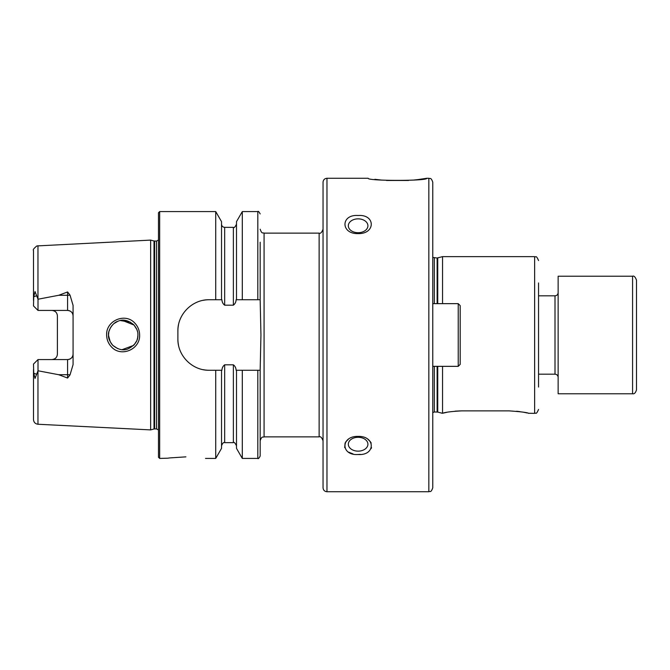 <?xml version="1.0" encoding="UTF-8"?>
<svg xmlns="http://www.w3.org/2000/svg" width="670" height="670" viewBox="0 0 670 670"><rect width="100%" height="100%" fill="white"/><g stroke="black" fill="none" stroke-linecap="round" stroke-linejoin="round"><path stroke-width="1" d="M134.829 323.141C137.945 326.441 139.536 330.394 139.62 335C140.332 349.413 120.985 357.621 111.463 346.892C108.339 343.576 106.731 339.615 106.639 335C105.902 320.528 125.432 312.387 134.829 323.141M137.852 333.643L137.919 335C138.12 331.65 136.697 328.2 133.648 324.649C127.953 320.109 122.769 318.97 118.088 321.231C112.158 322.664 107.627 331.868 108.532 335C108.105 337.755 109.537 341.214 112.828 345.385C118.213 349.681 123.221 350.862 127.861 348.944C134.77 345.502 138.12 340.854 137.919 335L137.601 338.048M374.865 179.309L381.331 180.054M386.431 180.464L408.549 180.464M413.65 180.054L418.055 179.577M418.072 179.568L426.798 178.279C428.021 181.076 366.917 181.067 368.19 178.279L326.968 178.279C324.59 178.505 323.283 179.811 323.049 182.19L323.049 487.81C323.283 490.189 324.59 491.495 326.968 491.721L326.968 178.279M428.842 178.279L428.842 491.721C430.014 490.968 430.911 493.145 432.761 487.81L432.761 182.19C430.911 176.855 430.014 179.032 428.842 178.279L426.798 178.279M442.552 303.652L442.552 256.635L437.125 258.009L432.761 257.414M538.546 387.042L538.546 282.958M538.546 380.058L538.546 292.748M348.325 439.311L345.678 441.957M345.1 442.937L344.69 447.635M348.643 452.166L353.023 453.908M358.115 437.292A9.799 6.926 180 0 0 348.325 444.218A9.799 6.926 180 0 0 358.115 451.144A9.799 6.926 180 0 0 367.914 444.218A9.799 6.926 180 0 0 358.115 437.292M358.115 454.503C340.603 455.801 340.578 435.902 358.115 436.396C375.61 435.877 375.669 455.784 358.115 454.503L360.351 454.394M358.115 218.856A9.799 6.926 0 0 0 348.325 225.782A9.799 6.926 0 0 0 358.115 232.708A9.799 6.926 0 0 0 367.914 225.782A9.799 6.926 0 0 0 358.115 218.856M358.115 233.604C340.603 234.123 340.595 214.191 358.115 215.497C375.627 214.191 375.661 234.09 358.115 233.604M185.917 456.856C211.192 458.556 211.192 458.556 185.917 456.856C160.641 458.556 160.641 458.556 185.917 456.856L169.87 457.911M169.334 457.979L167.86 458.188M167.768 458.196L159.661 458.422L159.661 211.578L158.489 212.758L158.489 457.242L159.661 458.422M70.023 295.093A5.486 1.876 0 0 1 67.586 295.286L67.586 310.436C70.978 310.813 72.804 312.639 73.072 315.922A5.486 5.486 0 0 0 67.586 310.436L38.006 310.436L38.006 299.222L58.7 295.286L67.586 291.953L70.023 295.093L73.072 305.378L73.072 364.622L70.023 374.907A5.486 1.876 0 0 0 67.586 374.714L67.586 378.048L70.023 374.907M137.66 337.722L137.065 339.933M136.647 340.971L134.151 344.824M117.686 348.609L112.828 345.385M112.468 345.008L111.052 343.233M110.248 341.893L108.54 335.494M108.783 332.286L108.532 335L109.243 339.506M122.158 349.656L133.606 345.402M150.649 335L150.649 240.103L154.008 240.999L154.008 429.001L150.649 429.897L150.649 335M221.527 370.267L221.527 448.364L215.723 458.422L215.723 370.267L221.912 370.267C222.038 367.914 222.959 366.096 224.668 364.815L233.361 364.815C235.07 366.096 235.991 367.914 236.116 370.267L260.161 370.267L260.948 335L260.161 299.733L236.502 299.733L236.502 221.636L242.305 211.578L242.305 299.733M236.502 299.733L236.116 299.733C235.991 302.078 235.078 303.887 233.361 305.185L224.668 305.185C222.959 303.904 222.038 302.086 221.912 299.733L209.224 299.733C192.365 299.415 177.542 314.188 177.885 331.081L177.885 338.92C177.55 355.745 192.29 370.594 209.224 370.267L215.723 370.267M215.723 299.733L215.723 211.578L159.661 211.578M73.072 354.078A5.486 5.486 0 0 1 67.586 359.564C70.978 359.187 72.804 357.361 73.072 354.078A5.486 5.486 0 0 1 67.586 359.564L38.006 359.564L33.5 364.07L33.743 373.257L35.033 378.424L38.006 370.778L58.7 374.714L67.586 378.048M51.917 310.436A5.486 5.486 0 0 1 55.845 312.086A5.486 5.486 0 0 0 51.917 310.436C55.309 310.813 57.134 312.647 57.402 315.922L57.402 354.078C57.134 357.353 55.309 359.187 51.917 359.564A5.486 5.486 0 0 0 55.845 357.914A5.486 5.486 0 0 1 51.917 359.564M38.006 310.436L33.5 305.93L33.743 296.743L35.033 291.576L38.006 299.222M37.964 370.862L37.964 424.252C35.234 423.867 33.743 422.301 33.5 419.554L33.5 369.606M33.5 300.394L33.5 250.446C32.696 249.927 33.827 248.428 36.875 245.932L150.649 240.103M221.527 299.733L221.527 221.636L215.723 211.578M260.161 299.733L260.161 242.213M257.816 370.267L257.816 458.422L242.305 458.422L236.502 448.364L236.502 370.267M242.305 458.422L242.305 370.267M257.816 458.422C258.201 459.092 258.988 458.305 260.161 456.069L260.161 370.267M122.141 320.344L134.017 325.034L136.847 329.489M137.492 331.483L136.931 329.707M130.424 322.186L120.458 320.57M117.669 321.399L114.059 323.518M112.434 325.025L111.061 326.767M110.374 327.881L109.001 331.315M371.163 448.565L371.54 447.644M371.197 443.079L370.728 442.217M370.301 441.589L367.914 439.311M209.224 299.733A31.348 31.348 0 0 0 203.085 300.344M178.496 324.916A31.348 31.348 0 0 0 177.885 331.081M177.885 338.92A31.348 31.348 0 0 0 178.488 345.05M203.052 369.647A31.348 31.348 0 0 0 209.224 370.267M38.006 359.564L38.006 370.778M446.949 412.301L442.552 413.264L442.552 366.348M442.552 413.264L442.552 413.264C445.232 412.218 451.639 411.422 461.756 410.878L509.158 410.878C521.059 411.715 527.591 412.544 528.756 413.365C527.608 412.544 521.084 411.715 509.158 410.878M442.552 256.635L534.627 256.635L534.627 413.365L528.37 413.273M527.231 412.996L525.447 412.603M525.389 412.586L523.002 412.125M520.062 411.656L516.679 411.246M460.349 410.886L455.114 411.162M432.761 303.652L458.221 303.652L458.221 366.348L460.181 364.388L460.181 305.612L460.181 346.365M636.5 280.144L636.5 389.856C635.587 392.854 634.281 394.161 632.581 393.776L632.581 276.224C633.954 275.596 635.26 276.903 636.5 280.144M632.581 276.224L558.135 276.224L558.135 393.776L632.581 393.776M636.5 302.748L636.5 337.822M437.736 366.348L437.736 412.075L434.328 411.991L434.328 366.348M437.125 303.652L437.125 258.009M434.328 303.652L434.328 258.009M437.125 411.991L437.125 366.348M437.736 303.652L437.736 257.925M323.049 440.793C321.776 437.477 320.469 436.17 319.129 436.873L319.129 233.127L264.081 233.127C262.908 232.373 262.012 234.55 260.161 229.207M319.129 436.873L264.081 436.873L264.081 233.127M158.489 429.972L156.529 428.917L156.529 241.083L154.008 240.999M156.529 428.917L154.619 428.917L154.619 241.083M37.964 299.138L37.964 245.748M257.816 299.733L257.816 211.578L242.305 211.578M233.361 364.815L233.361 442.652L224.668 442.652L224.668 364.815M224.668 305.185L224.668 227.348C222.758 227.164 221.72 226.117 221.527 224.216M233.361 305.185L233.361 227.348L224.668 227.348M36.733 295.73L33.743 296.743M58.7 295.286L67.586 295.286L67.586 291.953M36.733 374.27L33.743 373.257M67.586 359.564L67.586 374.714L58.7 374.714M538.546 374.178L555.003 374.178L555.003 295.822C556.904 295.629 557.951 294.591 558.135 292.681M434.328 411.991L432.761 412.586M534.627 256.635C535.883 257.808 535.832 254.29 538.546 260.555M154.619 428.917L154.008 429.001M264.081 436.873C262.908 437.627 262.012 435.45 260.161 440.793M37.964 424.252L150.649 429.897M257.816 211.578C258.201 210.908 258.988 211.695 260.161 213.931M215.723 458.422L205.506 458.422M224.668 442.652C223.604 442.1 222.566 443.146 221.527 445.784M233.361 442.652C233.939 441.765 234.977 442.811 236.502 445.784M233.361 227.348C233.981 228.21 235.028 227.164 236.502 224.216M156.529 241.083L158.489 240.028M319.129 233.127C320.469 233.83 321.776 232.523 323.049 229.207M428.842 491.721L326.968 491.721M534.627 413.365C535.883 412.192 535.832 415.71 538.546 409.445M437.736 412.075L442.158 413.256M458.221 303.652L460.181 305.612M458.221 366.348L432.761 366.348M555.003 374.178C556.904 374.371 557.951 375.409 558.135 377.319M538.546 295.822L555.003 295.822"/></g></svg>
